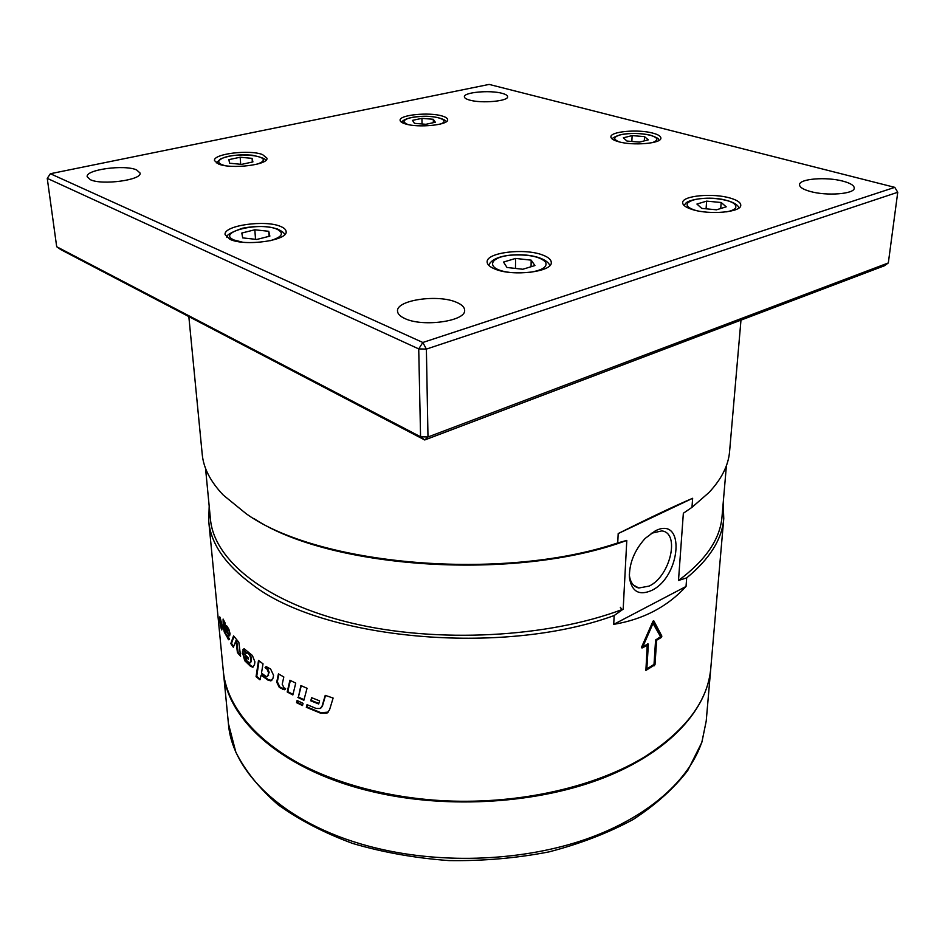 <?xml version="1.0" encoding="UTF-8"?>
<svg xmlns="http://www.w3.org/2000/svg" width="945" height="945" viewBox="0 0 945 945"><rect width="100%" height="100%" fill="white"/><g stroke="black" fill="none" stroke-linecap="round" stroke-linejoin="round"><path stroke-width="1.42" d="M723.161 503.366L723.764 518.533C722.134 539.075 709.778 558.861 686.672 577.891L686.035 586.467C667.406 606.761 643.309 619.388 613.718 624.361L614.155 615.549L623.18 609.147L626.795 540.398L617.735 542.926C502.457 581.896 317.307 565.382 245.995 513.584L223.28 495.085C210.511 481.69 203.482 468.082 202.218 454.261L188.835 316.575M629.323 574.867C630.22 582.333 633.386 586.715 638.82 588.003L649.12 586.089C670.206 576.521 680.506 532.661 661.724 530.913L651.081 533.346M655.263 530.877C685.775 515.249 681.109 576.804 651.542 590.495C639.068 595.87 631.709 591.594 629.441 577.69C629.051 563.645 634.284 550.557 645.14 538.437L655.263 530.877M280.795 226.54C284.173 227.946 285.945 229.6 286.111 231.49C288.39 240.479 244.838 246.692 229.954 239.309L225.099 234.62C223.185 225.489 265.569 219.5 280.795 226.54M542.465 254.949C548.254 257.075 551.195 259.591 551.278 262.486C552.589 271.806 513.17 276.672 495.322 269.207C489.959 267.104 487.23 264.695 487.147 261.978C486.084 252.563 524.298 247.838 542.465 254.949M652.818 133.115C658.145 134.533 660.827 136.198 660.886 138.112C661.642 143.475 633.044 145.967 618.562 141.715C613.494 140.297 610.942 138.679 610.907 136.86C610.316 131.461 638.17 129.016 652.818 133.115M442.095 115.987C445.709 117.038 447.564 118.279 447.658 119.708C448.875 125.012 418.092 128.107 405.334 123.889C401.932 122.85 400.184 121.645 400.101 120.287C399.085 114.936 429.148 111.923 442.095 115.987M730.367 198.119C737.289 200.163 740.762 202.549 740.774 205.278C741.364 212.212 709.589 215.106 692.496 209.577C685.94 207.534 682.668 205.219 682.668 202.632C682.231 195.674 713.073 192.827 730.367 198.119M262.521 154.578L266.939 158.169C268.829 164.82 231.23 169.474 218.555 164.028L214.48 160.603C212.873 153.87 249.598 149.369 262.521 154.578M136.635 169.946L140.049 173.018C142.341 179.999 101.871 185.527 90.295 179.656L87.188 176.739C85.215 169.639 124.775 164.324 136.635 169.946M843.023 181.168C850.512 183.188 854.256 185.515 854.245 188.161C854.54 194.056 826.651 196.182 810.231 191.457C803.061 189.437 799.494 187.169 799.541 184.641C799.364 178.735 826.45 176.62 843.023 181.168M502.031 93.307C505.669 94.276 507.536 95.41 507.607 96.709C508.575 101.174 481.596 103.631 469.677 100.099C466.204 99.142 464.444 98.032 464.373 96.792C463.57 92.291 489.959 89.905 502.031 93.307M456.577 302.353C461.81 304.562 464.491 307.172 464.621 310.173C466.393 321.099 422.923 327.383 404.909 318.559C400.137 316.386 397.68 313.917 397.526 311.129C396.061 300.049 438.196 293.978 456.577 302.353M710.782 668.339L710.746 668.776C707.332 709.234 669.91 751.547 604.505 777.511C539.134 803.345 449.548 809.393 375.165 792.323C283.984 771.852 226.765 720.267 223.339 671.328L223.292 670.891M259.91 679.809L256.06 676.667L258.517 660.46L263.029 663.839L261.481 673.088L265.746 676.218L267.045 676.644L268.002 675.474L268.534 672.556L266.903 668.954L265.061 667.666L266.1 666.556L270.624 669.048L273.577 675.332L273.01 678.203L270.79 680.884L267.683 679.951L261.139 675.167L259.91 679.809M614.155 615.549C501.771 656.716 321.867 639.233 251.913 584.293C225.111 564.401 210.723 543.387 208.739 521.227L209.188 506.059M230.107 633.894L229.198 635.926L225.016 629.216L225.631 633.445L229.458 638.785L228.725 639.777L224.308 632.134L223.162 626.63L223.103 619.069L225.064 622.885L225.028 627.645L227.379 631.638L226.068 626.358L226.505 625.767L227.083 626.405L228.891 629.299L230.107 633.894M247.59 653.042L246.775 652.617L246.113 653.479L242.641 649.983L244.093 648.695L252.386 655.476L254.914 661.854L254.512 664.654L252.587 667.182L250.236 666.048L244.708 660.685L242.333 651.908L248.5 658.027L248.346 659.256L245.747 656.751L246.81 660.744L249.645 663.095L250.342 662.15L250.827 658.393L249.433 654.743L247.59 653.042L248.275 652.771L247.117 652.487M233.356 647.266L230.804 643.58L233.557 635.879L238.837 642.257L240.609 656.291L237.419 652.558L235.943 640.686L233.356 647.266M221.295 629.004C219.819 622.755 219.311 618.715 219.772 616.884L220.22 617.829C221.886 624.043 222.406 628.094 221.78 629.972L221.449 628.98M220.268 618.396L219.878 617.546C219.441 619.188 219.901 622.826 221.248 628.449L221.673 629.311C222.229 627.622 221.768 623.983 220.268 618.396M266.112 666.556L265.699 667.347L267.541 668.623L269.171 672.226L267.577 676.372M259.06 660.886L256.721 676.372L260.454 679.42M261.139 675.167L261.789 674.86L268.309 679.62L271.77 680.459M265.699 667.347L265.061 667.666M256.721 676.372L256.06 676.667M226.824 626.039L228.454 630.598L227.556 631.603M223.847 620.582L223.894 626.476L225.276 632.441M226.965 635.761L229.257 639.481M225.016 629.216L225.749 629.051L229.765 635.666M226.8 626.181L226.068 626.358M325.541 695.473L322.517 705.809L321.17 707.805M307.385 704.805L306.841 706.872L321.064 712.766L328.258 712.117M333.124 698.048L329.545 709.837L327.041 713.073L320.579 713.18L306.31 707.273L307.019 704.639L316.055 708.431L320.272 708.49L322.044 706.234L325.234 695.366L333.124 698.048M250.012 662.941L251.016 661.878L251.5 658.122L250.118 654.472L248.275 652.771M248.452 658.441L245.747 656.751M253.449 666.875L250.921 665.776L245.405 660.425L242.936 652.546M246.385 652.794L243.337 649.723L243.987 648.695M243.337 649.723L242.641 649.983M233.982 636.434L231.525 643.391L233.651 646.474M235.943 640.686L236.652 640.45L238.128 652.322L240.455 655.074M231.525 643.391L230.804 643.58M238.128 652.322L237.419 652.558M278.905 674.163L277.322 681.782L279.933 687.121L285.213 689.33M283.819 676.963L282.212 684.239L284.008 687.795L285.638 688.704L284.516 689.72L279.33 687.476L276.72 682.136L278.432 673.88L283.819 676.963M290.363 680.447L287.776 691.61L292.985 694.374M295.738 683.129L292.844 694.965L287.197 691.976L289.926 680.235L295.738 683.129M304.018 699.702L298.407 697.067L301.278 685.727M298.407 697.067L300.888 685.55L307.042 688.279L303.865 700.269L297.864 697.457M318.831 703.446L311.271 700.399L311.968 697.835M310.763 700.812L311.626 697.682L319.587 700.847L318.678 703.99L310.763 700.812L311.271 700.399M297.498 700.706L297.108 702.3L302.636 704.958M297.096 700.505L303.061 703.34L302.494 705.537L296.553 702.678L297.096 700.505M221.272 624.739L220.551 623.783L221.331 626.748L221.142 624.763M220.811 621.408L221.567 627.905L220.386 623.275L219.866 618.609L220.764 623.204L220.811 621.408M652.889 621.444L653.857 620.924L661.866 636.15L661.358 637.438L656.61 640.249L655.003 664.772L645.896 670.418L647.207 645.388L641.986 648.022L641.537 647.254L652.889 621.444M706.636 201.131L721.177 202.502L726.209 206.825L716.499 209.802L701.757 208.396L696.926 204.049L706.636 201.131L706.08 208.81M720.716 208.514L721.177 202.502M414.442 123.346L412.516 120.358L421.931 118.349L433.294 119.283L435.35 122.248L425.911 124.303L414.442 123.346M421.931 118.349L422.037 123.984M433.342 122.685L433.294 119.283M620.333 607.292L622.093 609.891M269.857 236.132L256.792 239.451L242.688 237.88L241.825 233.025L254.831 229.777L268.758 231.301L269.857 236.132M269.101 236.321L268.758 231.301M255.528 239.309L254.831 229.777M56.688 246.728L60.752 249.586L424.73 439.968L884.414 265.769L888.324 262.946L427.99 436.98L420.56 436.779L56.688 246.728L47.25 178.357L50.368 173.726L489.144 84.412L894.773 187.358L897.75 192.272L888.324 262.946M47.25 178.357L418.729 348.906L426.384 349.095L897.75 192.272M894.773 187.358L422.828 342.48L426.384 349.095L427.99 436.98L424.73 439.968L420.56 436.779L418.729 348.906L422.828 342.48L50.368 173.726M645.695 669.674L654.176 664.288L655.783 639.777L660.72 637.072L661.264 635.808L653.231 620.948M653.255 622.897L643.084 646.167L648.388 644.124L646.841 668.729L653.987 664.737L655.582 640.19L660.543 636.635L652.452 622.448M646.841 668.729L645.99 668.221L647.502 643.923M647.207 645.388L646.368 644.903L641.431 647.597M646.38 636.422L642.399 645.766L643.084 646.167M656.61 640.249L655.783 639.777M617.735 542.926L618.195 533.571C649.463 517.884 674.281 506.118 692.65 498.287L691.964 507.359L683.353 513.241L678.498 580.478L686.672 577.891M740.974 320.119L729.587 451.497C728.465 465.342 721.578 479.02 708.951 492.546L691.964 507.359M613.718 624.361L686.035 586.467M618.195 533.571L692.65 498.287M623.18 609.147C548.525 637.651 437.358 643.651 351.398 623.027C265.261 602.39 213.936 559.818 210.451 519.218L205.537 468.342M726.41 465.613L722.027 516.537C720.279 538.922 705.761 560.231 678.498 580.478M626.795 540.398C516.868 581.624 329.959 569.162 253.697 518.403M240.703 164.288L240.16 157.236L252.091 158.358L252.906 161.914L241.613 164.371L229.54 163.213L228.914 159.634L240.16 157.236M252.362 162.032L252.091 158.358M644.525 136.623L648.294 139.86L639.505 142.104L626.96 141.053L623.346 137.805L632.122 135.607L644.525 136.623L644.313 140.876M631.851 141.466L632.122 135.607M522.821 269.254L507.004 267.482L503.52 262.06L515.592 258.434L531.173 260.147L534.929 265.545L522.821 269.254M531.066 266.726L531.173 260.147M515.474 268.427L515.592 258.434M509.343 272.337C484.525 269.301 488.435 256.237 513.312 255.032C529.365 254.453 540.079 256.768 545.489 261.966C547.876 266.892 542.312 270.4 528.787 272.503M619.164 141.868C612.88 139.258 613.352 136.907 620.582 134.804C630.173 132.879 640.025 133.021 650.125 135.218C658.346 137.722 659.008 140.214 652.109 142.707M224.674 165.576C218.165 163.745 217.019 161.524 221.224 158.914C233.261 151.637 273.979 155.405 260.714 162.658L257.642 164.028M723.764 518.533L710.817 667.902C708.112 700.611 686.07 730.261 644.703 756.839C595.822 786.712 520.837 804.136 446.595 800.887C372.354 797.509 304.337 773.896 265.025 740.904C239.451 718.767 225.524 695.284 223.244 670.454C227.556 720.314 285.284 771.427 376.724 792.146C468.023 812.924 579.616 797.45 644.372 757.347M710.746 668.776L706.21 721.082L702.04 741.376C689.507 779.956 648.022 817.437 585.947 839.219C523.837 860.836 444.327 864.451 377.504 848.374C288.331 827.3 232.045 774.179 228.418 723.586L235.837 752.173C245.263 770.884 259.308 788.378 277.972 804.656C299.14 819.929 324.052 832.864 352.686 843.46C383.044 852.402 415.162 858.107 449.052 860.588C483.238 861.072 516.561 858.166 549.033 851.882C580.254 843.767 608.308 832.958 633.221 819.457C655.818 804.727 673.998 788.402 687.759 770.494L701.781 742.51M242.582 242.203L234.136 240.03C215.401 232.305 260.005 221.378 277.039 229.222C284.575 233.155 282.295 236.982 270.211 240.715L269.998 240.774M407.685 124.492L404.07 122.342C403.456 119.306 408.984 117.345 420.679 116.459C437.263 115.396 450.895 120.547 440.228 124.09M695.709 210.428C688.704 208.254 685.987 205.833 687.547 203.151C691.894 199.171 701.379 197.659 716.003 198.604C730.201 200.34 736.769 203.388 735.742 207.735C734.584 209.506 731.513 210.889 726.54 211.857M267.541 668.623L266.903 668.954M269.171 672.226L268.534 672.556M268.628 675.155L268.002 675.474M268.309 679.62L267.683 679.951M227.769 627.846L227.036 628.023M228.454 630.598L227.733 630.787M228.454 630.681L227.721 630.87M223.894 626.476L223.162 626.63M225.04 631.969L224.308 632.134M228.56 638.619L227.839 638.808M228.926 634.697L228.194 634.886M250.118 654.472L249.433 654.743M251.5 658.122L250.827 658.393M251.016 661.878L250.342 662.15M242.889 653.113L242.192 653.361M245.405 660.425L244.708 660.685M250.921 665.776L250.236 666.048M277.322 681.782L276.72 682.136M279.933 687.121L279.33 687.476M283.027 688.94L282.437 689.307M654.436 665.752L653.586 665.256M648.388 644.124L647.786 643.781M655.003 664.772L654.176 664.288M661.358 637.438L660.72 637.072M661.866 636.15L661.264 635.808M549.647 265.769C549.813 262.06 538.39 253.496 513.194 254.89C494.778 256.249 490.195 261.919 488.695 265.297M659.22 140.285C657.212 138.95 661.63 139.269 650.42 135.17C640.214 132.997 630.22 132.843 620.44 134.698C614.557 136.765 611.864 138.23 612.348 139.104M265.557 160.591C266.525 159.197 262.119 157.402 252.327 155.204C239.628 154.153 229.044 155.393 220.575 158.937L216.24 162.906M701.934 742.026L706.21 721.082M284.74 234.561C283.524 233.002 284.965 232.907 277.783 229.139C267.907 225.949 256.154 225.642 242.522 228.217C230.828 232.34 225.631 235.459 226.93 237.538M446.17 121.799C447.717 120.995 437.854 115.231 420.619 116.4C404.318 117.286 401.117 122.318 401.66 122.33M738.966 207.971C738.636 207.487 738.388 202.655 721.72 199.241C705.584 196.324 687.334 199.95 685.515 203.612L684.05 205.455M208.739 521.227L223.244 670.454M271.416 680.554L270.79 680.884M247.472 652.345L246.775 652.617M253.26 666.898L252.587 667.182M285.106 689.366L284.516 689.72M223.339 671.328L228.418 723.586M629.299 574.536L629.441 577.69M633.469 585.085L638.82 588.003M710.817 667.902C708.006 700.918 685.916 730.698 644.537 757.24"/></g></svg>
